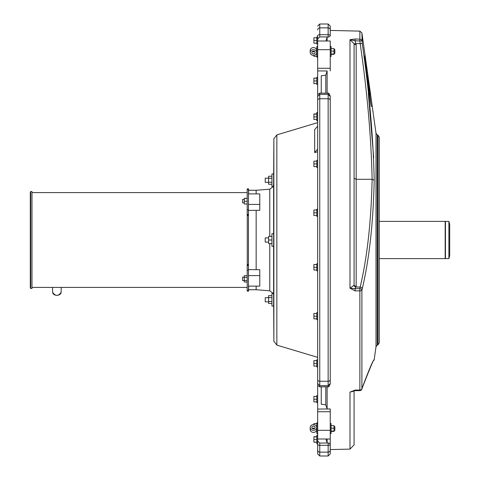 <?xml version="1.0" encoding="UTF-8"?>
<svg xmlns="http://www.w3.org/2000/svg" width="480" height="480" viewBox="0 0 480 480"><rect width="100%" height="100%" fill="white"/><g stroke="black" fill="none" stroke-linecap="round" stroke-linejoin="round"><path stroke-width="0.72" d="M316.824 40.464L316.824 43.146L313.884 43.146L313.884 37.782L316.824 37.782L316.824 40.464L313.884 40.464M316.824 363.396L316.824 366.078L313.884 366.078L313.884 363.396L316.824 363.396L316.824 360.714L313.884 360.648L316.824 360.648M313.884 363.396L313.884 360.714M312.306 51.474A1.68 1.452 180 0 0 314.628 51.474M311.79 52.524A1.68 1.452 0 0 1 315.144 52.524A1.68 1.452 0 0 1 311.79 52.524M310.2 52.524L310.2 50.424A3.27 2.832 0 0 1 313.47 47.598A3.27 2.832 0 0 1 316.734 50.424L316.734 52.524A3.27 2.832 180 0 0 313.47 49.692A3.27 2.832 180 0 0 310.2 52.524A3.27 2.832 180 0 0 313.47 55.356A3.27 2.832 180 0 0 316.734 52.524M311.79 427.476A1.68 1.452 180 0 1 315.144 427.476A1.68 1.452 180 0 1 311.79 427.476M314.628 428.526A1.68 1.452 0 0 0 312.306 428.526M310.2 427.476A3.27 2.832 0 0 0 313.47 430.308A3.27 2.832 0 0 0 316.734 427.476A3.27 2.832 0 0 0 313.47 424.644A3.27 2.832 0 0 0 310.2 427.476L310.2 429.576A3.27 2.832 180 0 0 313.47 432.402A3.27 2.832 180 0 0 316.734 429.576L316.734 427.476M366.732 67.182L366.372 64.764M367.128 69.99L366.6 67.182L366.72 68.922M368.916 84.372L369.66 91.338M368.808 81.774L372.27 106.38L371.256 106.38L370.23 100.65L365.01 61.698L364.656 55.974M377.226 134.862L378 135.21L378 344.79L377.226 345.138L377.226 134.862L376.008 133.242L376.008 346.758L374.196 359.616C373.26 359.706 369.276 369.054 362.244 387.666L361.896 388.734L361.896 290.388L362.244 288.774C369.276 259.062 373.26 222.864 374.196 180.192C373.26 137.43 369.276 91.884 362.244 43.56L361.896 32.934L366.414 64.764M368.604 80.304L370.218 93.216M370.242 93.162L367.968 75.822M368.292 78.414L368.856 82.116M367.116 72.624L366.03 64.764M368.688 82.134L369.894 93.054L368.16 80.772L367.704 75.822L368.688 82.134L369.924 93.09M367.956 77.622L368.208 81.012M368.604 85.038L369.222 90.798L368.604 85.038M369.57 92.652L370.164 98.412L369.57 92.652M367.926 75.822L367.992 76.296M369.924 90.366L370.416 94.488M369.366 86.604L369.132 84.66M368.136 77.43L367.974 76.32M368.646 82.134L367.662 75.822M369.096 89.784L368.562 85.038M370.05 97.464L369.528 92.652M371.256 106.38L364.392 55.974M376.008 133.242L372.228 106.38L371.214 106.38M366.906 69.462L366.75 68.922M366.672 67.182L366.864 69.462M366.966 69.99L366.606 67.182M366.474 67.182L366.822 69.99M366.552 67.716L366.636 68.388M366.582 67.716L366.648 68.388M366.816 67.632L366.966 68.838M367.152 70.02L367.02 69.072L367.11 70.02M366.954 68.586L367.08 69.504M366.912 68.952L366.81 68.22L366.912 68.952M366.714 69.99L366.342 67.176M366.63 68.922L366.666 69.474M366.39 67.176L366.564 68.418L366.36 67.176M366.69 69.474L366.612 68.922M369.51 86.772L369.594 87.354M368.322 93.27L373.704 157.716M317.664 151.77L314.67 152.562L317.664 149.016L317.664 120.888L316.824 120.888L316.824 112.446L317.664 112.446L317.664 38.964L319.758 36.93L319.758 34.704A2.1 0.918 180 0 0 317.664 35.622L317.664 38.964M321.258 386.868L321.258 404.232L325.788 404.79L327.114 409.026L330.246 408.96L317.664 409.068L317.664 328.23M317.664 126.108L314.67 129.654L314.67 152.562M273.624 183.912L273.324 186.522L271.944 186.522L271.944 173.94L273.624 173.94L273.624 183.912M273.618 294.846L273.624 306.06L271.944 306.06L271.944 293.478L273.324 293.478L273.618 294.846L273.618 246.294L271.944 246.294L271.944 233.706L273.624 233.706L273.624 246.294M256.158 193.884L256.158 190.278L269.76 189.174L269.76 236.376M248.46 204.414L259.782 204.414L259.782 210.3L248.574 210.408M256.158 269.604L256.158 210.408M248.574 269.604L259.782 269.718L259.782 286.128L248.46 286.128M269.76 243.624L269.76 290.826L256.158 289.722L256.158 286.128M334.86 49.974L334.86 53.208L334.86 49.974M334.86 430.026L334.86 426.792L334.86 430.026M316.824 80.946L313.884 80.946L313.884 78.114L316.824 78.114M316.824 83.646L313.884 83.646L313.884 80.946M316.824 78.18L313.884 78.18M317.664 84.444L316.824 84.444L316.824 77.31L317.664 77.31M316.824 53.64L316.47 53.64M316.824 56.31L313.884 56.31L313.884 55.332M313.884 51.834L313.884 51.114M317.664 57.18L316.824 57.18L316.824 46.452L317.664 46.452M316.824 43.194L313.884 43.146M317.664 44.088L316.824 44.088L316.824 43.146M316.824 37.782L316.824 36.96L317.664 36.96L317.664 40.998L330.246 40.998L330.246 49.68L317.664 49.68M316.824 113.928L313.884 113.928L316.824 114.06M316.824 114.18L313.884 114.06M316.824 116.874L313.884 116.874L313.884 114.18M316.824 119.442L313.884 119.442L313.884 116.874M316.824 209.982L313.884 209.982L316.824 210.048M316.824 212.814L313.884 212.814L313.884 210.048M316.824 215.514L313.884 215.514L313.884 212.814M317.664 216.312L316.824 216.312L316.824 209.184L317.664 209.184M316.824 264.534L313.884 264.534L316.824 264.606M316.824 267.342L313.884 267.342L313.884 264.606M316.824 270.012L313.884 270.012L313.884 267.342M317.664 270.84L316.824 270.84L316.824 263.706L317.664 263.706M316.824 313.458L313.884 313.458L316.824 313.488M316.824 316.182L313.884 316.182L313.884 313.488M316.824 318.852L313.884 318.852L313.884 316.182M317.664 319.698L316.824 319.698L316.824 312.57L317.664 312.57M316.824 161.154L313.884 161.154L313.884 163.878L316.824 163.878M316.824 166.608L313.884 166.608L313.884 163.878M317.664 167.454L316.824 167.454L316.824 160.32L317.664 160.32M316.824 436.74L313.884 436.74L316.824 436.776M316.824 442.194L313.884 442.194L313.884 436.776M316.824 360.678L313.884 360.678M316.824 436.896L313.884 436.896M316.824 439.59L313.884 439.59M316.824 442.158L313.884 442.158M316.824 396.42L313.884 396.42L316.824 396.486M316.824 399.228L313.884 399.228L313.884 396.486M316.824 401.892L313.884 401.892L313.884 399.228M316.824 423.606L313.884 423.606L316.824 423.678M313.884 424.668L313.884 423.678M316.824 426.444L316.512 426.444M313.884 428.886L313.884 428.166M316.824 360.714L316.824 359.778L317.664 359.778M317.664 366.906L316.824 366.906L316.824 366.078M317.664 402.678L316.824 402.678L316.824 395.544L317.664 395.544M317.664 433.548L316.824 433.548L316.824 422.808L317.664 422.808M325.986 439.002L327.114 443.016L328.764 442.98L319.758 443.07L317.664 441.036L317.664 453.9L317.664 443.688L316.824 443.688L316.824 435.246L317.664 435.246M244.266 202.824L242.586 202.824L242.586 199.47L244.266 199.47M244.266 280.53L242.586 280.53L242.586 277.176L244.266 277.176M247.2 280.47L244.266 280.47L244.266 275.676L247.2 275.676M247.2 281.976L244.266 281.976L244.266 280.47M247.2 277.32L244.266 277.32M247.2 201.258L244.266 201.258L244.266 198.342L247.2 198.342M247.2 203.988L244.266 203.988L244.266 201.258M247.2 198.438L244.266 198.438M248.46 193.884L259.782 193.884L259.782 204.414M248.46 270.516L248.46 209.496M248.46 275.598L259.782 275.598M247.26 291.066L248.574 291.138L248.574 286.128M248.574 193.884L248.574 188.862L247.26 188.934M247.26 264.324L247.26 215.676M247.2 291.066L247.2 264.324L248.46 264.324L248.46 291.066L247.2 291.066M248.46 215.298L248.46 215.676L247.2 215.676L247.2 188.934L248.46 188.934L248.46 215.298L247.2 215.298M268.59 242.1L265.236 242.1L265.236 237.9L268.59 237.9M268.59 182.328L265.236 182.328L265.236 178.134L268.59 178.134M268.59 301.866L265.236 301.866L265.236 297.672L268.59 297.672L268.59 295.704L271.944 295.704M271.944 297.648L268.59 297.648L268.59 301.536L271.944 301.536M271.944 303.474L268.59 303.474L268.59 301.536M271.944 178.23L268.59 178.23L268.59 176.232L271.944 176.232M271.944 182.232L268.59 182.232L268.59 178.23M271.944 184.236L268.59 184.236L268.59 182.232M271.944 236.376L268.59 236.376L268.59 240L271.944 240M271.944 243.624L268.59 243.624L268.59 240M317.664 383.508L317.664 385.404L319.758 386.868L319.758 381.264A2.1 1.374 180 0 1 317.664 379.896L317.664 383.55L319.758 385.644L328.146 385.644L330.246 383.55L330.246 96.45L328.146 94.356L319.758 94.356L317.664 96.45L317.664 379.896M330.12 95.742L328.746 93.192L319.758 93.132L317.664 94.596L317.664 96.492M330.12 384.258L328.746 386.808L319.758 386.868M317.664 36.96L317.664 35.622M330.246 35.97L330.246 26.1L330.246 35.97L328.764 37.02L327.114 36.984L325.986 40.998M330.246 35.622A2.1 0.918 180 0 0 328.146 34.704L328.146 36.93L328.764 37.02M317.664 441.036L317.664 409.068M330.246 409.068L330.246 453.9L330.246 444.03L328.764 442.98M328.146 36.93L319.758 36.93M325.788 404.79L325.788 386.868M325.788 93.132L325.788 75.21L321.258 75.768L321.258 93.132M327.114 409.026L327.114 386.868M327.114 93.132L327.114 70.974L325.788 75.21M327.114 40.998L327.114 36.984M317.664 70.932L327.114 70.974M327.114 443.016L327.114 439.002M355.122 290.898L355.074 288.69L349.986 288.186L355.122 290.898L359.868 290.826L359.82 288.618A2.1 1.686 -167.4 0 1 361.896 290.388A2.1 0.51 180 0 1 359.868 290.826L359.868 390.03L355.11 390.078L349.986 392.106L355.086 390.672L359.838 390.624L359.868 390.03A2.1 1.506 0 0 0 361.896 388.734A2.1 1.902 -162.2 0 1 361.758 389.328M355.11 39.012L349.986 39.684L355.062 40.812L359.82 40.932L359.868 39.138L355.11 39.012L355.062 40.812L356.178 44.76L354.084 44.484L354.018 43.644L360.168 43.566C367.2 91.626 371.184 136.866 372.12 179.292C371.184 221.604 367.2 257.52 360.168 287.04L359.82 288.618L355.074 288.69L356.178 286.302L356.178 179.292L354.084 178.242M330.246 70.932L330.246 49.68M362.244 43.56L360.168 43.566L359.82 40.932L361.896 40.872A2.1 2.016 -0 0 0 359.868 39.138L359.868 31.128L330.246 30.42M355.11 390.078L355.086 390.672M356.178 286.302A2.1 1.662 180 0 1 354.084 284.646L354.018 285.294L349.986 288.186L349.986 39.684L354.018 43.644M355.098 390.672L359.838 390.618A2.1 2.1 0 0 0 361.812 389.166L362.16 388.122A2.1 1.92 -161.4 0 0 362.244 387.666M361.83 389.118A2.1 1.896 -162.3 0 1 361.818 389.166A2.1 2.1 0 0 1 359.838 390.624M354.084 284.646L354.084 44.484M354.066 390.768A2.1 1.914 22.5 0 0 354.018 391.068L349.986 392.106L349.986 449.106L354.084 444.912L354.084 390.876A2.1 1.938 -0 0 1 354.084 390.768L355.098 390.678M378 344.79L379.248 342.876L379.248 137.124L378 135.21M448.896 258.576L448.896 221.424L445.458 221.424L445.458 258.576L448.896 258.576L449.706 255.66L449.706 224.34L448.896 221.424M379.248 258.624L445.164 258.624L445.164 221.376L379.248 221.376M31.974 288.456L31.974 191.544L30.69 191.544L30.69 288.456L31.974 288.456M30.69 288.456L30.294 287.862L30.294 192.138L30.69 191.544M330.246 423.492L331.086 423.492L331.086 433.56L330.246 433.56M331.086 425.652L334.02 425.652L334.02 431.394L331.086 431.394M331.086 428.166L334.02 428.166M331.086 431.04L334.02 431.04M330.246 46.44L331.086 46.44L331.086 56.508L330.246 56.508M331.086 48.606L334.02 48.606L334.02 54.348L331.086 54.348M331.086 51.114L334.02 51.114M331.086 53.988L334.02 53.988M361.896 320.88L361.896 361.422M317.664 357.354L276.852 345.132L276.852 134.868L317.664 122.646M276.852 134.868L273.864 138.864L273.864 341.136L276.852 345.132M273.618 233.706L273.618 185.154M52.662 292.332A4.218 2.982 0 0 0 52.662 292.386A4.218 2.982 0 0 0 56.88 295.32A4.218 2.982 0 0 0 61.098 292.386L61.224 287.394M247.2 290.586L248.46 290.586M247.2 270.222L248.46 270.222M247.2 265.524L248.46 265.524M247.2 264.702L248.46 264.702M247.2 214.476L248.46 214.476M247.2 209.778L248.46 209.778M247.2 189.414L248.46 189.414M330.246 379.896A2.1 1.374 180 0 1 328.146 381.264L319.758 381.264L319.758 98.736A2.1 1.374 180 0 0 317.664 100.104M330.246 100.104A2.1 1.374 180 0 0 328.146 98.736L319.758 98.736L319.758 93.132M328.146 93.132L328.146 386.868M330.246 29.916A2.1 2.058 180 0 0 328.146 27.858L328.146 34.704L319.758 34.704L319.758 27.858A2.1 2.058 180 0 0 317.664 29.916M330.246 26.1L328.146 24L328.146 27.858L319.758 27.858L319.758 24L317.664 26.1M330.246 450.084A2.1 2.058 180 0 1 328.146 452.142L328.146 456L319.758 456L319.758 452.142A2.1 2.058 180 0 1 317.664 450.084M330.246 444.378A2.1 0.918 180 0 1 328.146 445.296L328.146 452.142L319.758 452.142L319.758 445.296A2.1 0.918 180 0 1 317.664 444.378M328.146 443.07L328.146 445.296L319.758 445.296L319.758 443.07M330.246 411.726L317.664 411.726M330.246 430.32L317.664 430.32M330.246 68.274L317.664 68.274M354.018 285.294A2.1 1.644 -165.3 0 0 356.082 287.04L360.168 287.04A2.1 1.65 12 0 1 362.244 288.774M373.92 360.402L373.92 360.396C374.52 357.3 370.59 366.552 362.154 388.14A2.1 1.92 -161.4 0 0 362.16 388.122L361.818 389.166M374.196 180.192L372.12 179.292L356.178 179.292L356.178 44.76M368.034 76.296L367.518 72.624M367.098 69.63L367.032 69.138M366.99 68.838L366.786 67.41M367.476 72.624L367.11 69.99M273.624 296.316L273.864 341.136M273.624 183.684L273.864 138.864M269.76 189.174L273.324 186.522M269.76 290.826L273.324 293.478M334.02 48.9L334.86 49.74M334.02 54.048L334.86 53.208M334.02 425.952L334.86 426.792M334.02 431.1L334.86 430.26M52.536 287.394L52.662 292.386C55.476 296.37 58.284 296.37 61.098 292.386M247.2 192.606L31.974 192.606M247.2 287.394L31.974 287.394M317.664 423.48L316.824 423.48M317.664 56.52L316.824 56.52M256.158 289.722L248.574 289.722M256.158 190.278L248.574 190.278M319.758 456L317.664 453.9M328.146 456L330.246 453.9M328.146 24L319.758 24M349.986 449.106L330.246 449.58M330.246 439.002L317.664 439.002M361.896 32.934L359.868 31.128M354.15 390.528L354.084 390.876L354.15 390.528M377.226 345.138L376.008 346.758"/></g></svg>
